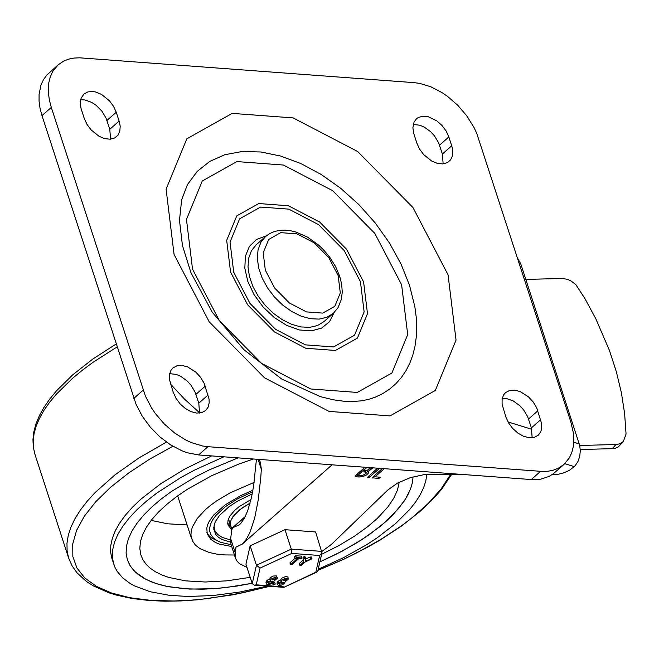<?xml version="1.0" encoding="UTF-8"?>
<svg xmlns="http://www.w3.org/2000/svg" width="659" height="659" viewBox="0 0 659 659"><rect width="100%" height="100%" fill="white"/><g stroke="black" fill="none" stroke-linecap="round" stroke-linejoin="round"><path stroke-width="0.99" d="M360.44 281.706L364.13 311.905L354.55 335.192L333.578 346.955L305.381 344.863L275.544 329.327L249.975 303.428L233.731 272.299L230.04 242.092L239.629 218.804L260.602 207.05L288.799 209.142L318.635 224.678L344.204 250.577L360.44 281.706M334.212 312.506L329.434 321.798L321.592 328.091L311.303 330.876L299.359 329.953L286.69 325.389L274.292 317.539L263.122 307.02L254.053 294.639L247.784 281.368L244.818 268.238L245.37 256.269L249.407 246.4L256.615 239.39L266.417 235.79M401.611 284.762L407.707 334.591L391.891 373.019L357.302 392.434L310.776 388.983L261.541 363.348L219.348 320.612L192.552 269.243L186.464 219.406L202.28 180.986L236.886 161.579L283.403 165.038L332.63 190.673L374.823 233.401L401.611 284.762M363.603 281.945L367.483 313.651L357.417 338.108L335.406 350.456L305.801 348.257L274.465 331.947L247.619 304.755L230.568 272.06L226.688 240.354L236.762 215.897L258.773 203.549L288.378 205.748L319.706 222.058L346.56 249.25L363.603 281.945M409.536 285.355L414.857 306.732L416.216 317.136L416.694 327.235L416.29 336.963L414.997 346.247L412.831 355.02L409.799 363.216L405.936 370.77L401.273 377.632L395.828 383.744L389.658 389.065L382.797 393.555L375.3 397.179L368.57 399.412L360.975 400.886L352.516 401.504L343.273 401.166L333.347 399.807L320.373 396.652L281.566 378.941L243.921 349.69L212.239 312.177L191.028 272.925L182.436 245.486L179.487 220.353L181.629 199.883L187.461 184.578L197.148 171.48L209.719 161.422L224.818 154.717L242.001 151.529L260.775 151.974L280.602 156.035L300.899 163.58L321.09 174.404L340.579 188.194L358.817 204.545L375.276 222.997L389.477 242.998L401.002 263.987L409.536 285.355M324.006 321.567L317.597 325.513L309.812 327.342L301.031 326.946L291.706 324.368L282.307 319.714L273.287 313.239L265.116 305.249L258.196 296.155L252.875 286.41L249.423 276.5L248.006 266.928L248.707 258.171L251.474 250.675L256.178 244.802L265.503 236.556L260.799 242.43L258.031 249.934L257.331 258.69L258.748 268.262L262.2 278.164L267.521 287.909L274.441 297.003L282.612 304.993L291.632 311.476L301.039 316.122L310.364 318.709L319.137 319.096L326.922 317.276L333.33 313.33L324.006 321.567M198.59 454.941L533.189 479.694L540.734 479.167L549.079 476.424L553.371 473.722L563.989 464.414L558.412 468.187L553.56 470.106L548.239 471.201L542.522 471.457L207.923 446.695L198.59 454.941L187.584 452.824L181.933 450.797L170.665 444.932L159.939 436.917L150.285 427.139L142.196 416.101L136.067 404.346L41.978 115.63L40.034 108.249L39.062 101.082L39.087 94.278L40.973 85.019L43.428 79.657L46.789 75.077L58.116 64.87L52.753 71.419L50.298 76.773L48.799 82.803L48.387 92.845L49.359 100.003L51.303 107.384L41.978 115.63M80.645 99.748L84.879 99.937L91.659 102.367L96.074 105.267L101.881 111.124L106.017 118.068L109.798 129.296L110.547 139.164M169.643 373.661L176.11 374.378L180.657 376.273L187.148 380.96L190.879 385.037L195.015 391.973L198.796 403.209L199.545 413.086M413.251 124.485L419.717 125.202L424.256 127.096L430.747 131.784L434.47 135.861L438.614 142.797L442.387 154.017L443.145 163.893M502.265 398.333L506.491 398.522L513.27 400.952L519.753 405.639L523.485 409.709L527.62 416.645L531.401 427.872L532.151 437.757M51.303 107.384L145.392 396.108L151.521 407.855L155.343 413.506L164.272 423.976L174.528 432.93L185.591 439.915L191.258 442.56L202.494 445.97L207.923 446.695M58.116 64.87L63.709 61.081L68.561 59.162L73.89 58.066L79.624 57.811L414.198 82.655L419.626 83.38L430.854 86.79L442.115 92.655L447.576 96.42L457.824 105.366L466.745 115.836L473.903 127.302L476.696 133.225L570.809 421.867L573.363 432.872L573.841 439.882L573.322 446.464L571.814 452.502L569.36 457.857L563.989 464.414M116.248 112.219L119.526 122.409L120.193 126.388L119.806 131.199L118.01 135.12L114.757 137.937L110.144 139.206L104.74 138.637L99.048 136.281L91.14 129.947L87.013 124.419L84.27 118.463L80.999 108.265L80.291 103.026L81.032 98.397L83.899 94.031L87.944 91.881L93.01 91.527L95.786 92.046L101.478 94.394L109.386 100.728L113.513 106.256L116.248 112.219L106.923 120.457M173.268 392.377L169.462 379.51L169.478 374.526L170.928 370.35L172.897 367.944L176.942 365.794L182.008 365.44L187.626 366.915L195.921 372.211L200.6 377.319L204.068 383.126L209.051 399L209.183 402.797L208.079 407.213L205.616 410.565L201.58 412.715L196.506 413.069L190.888 411.595L185.253 408.423L180.129 403.868L176.011 398.341L173.268 392.377M448.845 136.948L452.115 147.138L452.782 151.117L452.404 155.928L450.608 159.849L447.346 162.658L442.741 163.926L437.337 163.358L431.645 161.01L423.737 154.667L419.618 149.148L416.875 143.192L413.605 132.994L412.896 127.755L414.041 122.113L416.504 118.768L418.366 117.475L422.979 116.206L428.383 116.775L436.859 120.91L441.975 125.465L446.102 130.984L448.845 136.948L439.512 145.186M505.89 417.048L502.084 404.181L502.1 399.197L503.55 395.021L505.519 392.616L509.555 390.466L514.621 390.12L520.239 391.594L528.526 396.891L533.205 401.99L536.681 407.797L541.665 423.671L541.649 428.655L540.685 431.884L538.222 435.237L534.185 437.387L529.119 437.733L523.51 436.258L517.875 433.095L512.751 428.531L508.624 423.012L505.89 417.048M259.135 459.422L260.453 462.585L261.335 469.282L260.775 477.445L258.287 499.695L254.662 518.163L249.983 532.373L246.334 539.293L242.314 544.087L235.963 547.135L235.263 552.802L235.527 558.297L230.938 544.161L230.675 538.667L231.696 530.314L232.545 527.727L239.423 524.778L241.235 522.9L244.637 517.743L247.693 510.758L251.573 497.034L253.641 485.864L256.433 459.224M170.599 384.172L184.569 399.14L199.603 412.822M461.069 474.398L423.663 474.727L410.178 477.709L397.443 483.138L387.789 490.016L331.428 544.416L321.921 551.41M564.788 463.681L574.228 466.597L575.282 465.551L577.959 461.498L579.706 456.423L580.324 450.913L579.739 445.566L520.717 263.74L517.661 258.336M574.228 466.597L569.483 470.271L564.269 472.692L558.568 474.183L552.275 474.521M235.527 558.297L236.738 560.784L239.439 563.676L246.968 567.383M384.246 468.697L375.062 476.819L380.457 477.215L378.81 478.467L372.146 477.767L382.278 468.557M379.51 468.351L369.608 477.1L367.409 477.421L377.549 468.203M372.862 467.857L368.274 471.49L368.603 472.89L366.552 474.982L362.928 476.556L359.155 477.017L355.3 476.729L355.036 476.02L364.946 467.272M375.062 476.819L374.584 475.353M373.455 476.35L374.946 476.457M361.964 471.786L357.722 475.534L362.252 475.609L366.05 473.574L366.239 472.725L364.839 472.001L361.964 471.786L361.486 470.32M361.799 470.048L363.282 470.155M357.722 475.534L357.244 474.068M366.239 472.725L365.49 470.674M366.503 467.775L363.397 470.518L366.272 470.732L370.407 468.516L366.379 467.371M363.397 470.518L362.928 469.051M368.274 471.49L367.953 470.518M368.093 470.938L366.264 473.022M356.115 475.065L357.606 475.172M371.47 467.75L370.424 468.565M230.675 538.667L235.263 552.802M525.808 279.408L561.962 278.469L567.242 279.259L571.18 281.022L575.859 284.68L584.731 298.247L595.835 318.824L609.386 350.283L616.264 371.445L621.355 392.575L624.625 413.522L626.05 434.149L623.29 441.588L619.757 443.82L615.943 444.52L612.326 448.664L615.547 448.161L618.315 446.86L623.694 441.151M579.714 445.468L615.943 444.52M612.326 448.664L580.291 449.504M184.495 588.775L166.01 586.213L155.351 583.314L146.174 579.5L135.474 572.185L130.507 566.345L127.36 559.812L126.1 553.206L126.454 546.154L128.423 538.741L131.973 531.047L137.072 523.147L143.654 515.149L151.661 507.133L160.994 499.184L171.546 491.4L195.822 476.671L209.282 469.883L238.072 457.865L209.282 469.883L195.822 476.671L171.546 491.4L160.994 499.184L151.661 507.133L143.654 515.149L137.072 523.147L131.973 531.047L128.423 538.741L126.454 546.154L126.1 553.206L127.36 559.812L129.807 565.216L133.48 570.175L138.357 574.632L144.379 578.553L151.504 581.897L159.667 584.648L168.803 586.774L189.635 589.08L213.269 588.734L225.88 587.573L252.142 583.306L236.63 586.115L216.589 588.487L202.28 589.22L184.495 588.775M413.086 476.844L412.394 482.635L410.656 488.649L407.88 494.851L404.099 501.194L393.596 514.094L386.965 520.569L379.469 526.986L362.12 539.482L342.062 551.221L319.887 561.863L336.106 554.293L356.107 543.247L369.592 534.424L385.161 522.183L398.365 508.781L405.631 498.805L410.491 489.093L412.353 482.849L413.086 476.844M267.183 586.131L239.538 592.07L212.832 595.555L187.897 596.486L169.256 595.308L150.046 591.708L134.345 585.818L129.971 583.372L122.615 577.803L117.17 571.394L115.193 567.91L112.005 558.939L110.679 552.423L110.794 545.512L112.351 538.255L115.341 530.717L119.724 522.982L125.457 515.107L132.508 507.175L140.795 499.25L160.78 483.722L184.685 469.093L211.63 455.904M113.727 564.236L112.368 557.374L112.615 550.059L114.452 542.382L117.862 534.408L122.821 526.228L129.263 517.908L137.138 509.555L146.356 501.244L156.826 493.047L181.077 477.38L194.619 470.056L223.838 456.811M426.801 474.447L425.796 480.996L423.589 487.792L420.203 494.794L415.656 501.936L409.989 509.168L395.474 523.683L377.096 537.884L366.626 544.729L343.545 557.654L318.19 569.236M399.214 482.199L397.459 490.123L393.654 498.418L387.871 506.96L377.228 518.485L368.035 526.417L354.336 536.286L338.751 545.652L321.617 554.301M250.206 577.35L226.984 580.818L205.204 582.004L185.607 580.867L168.877 577.449L161.76 574.912L155.557 571.855L150.326 568.305L146.117 564.285L142.954 559.829L140.878 554.985L139.815 548.609L140.4 541.797L142.616 534.63L146.438 527.192L151.809 519.58L158.679 511.895L166.941 504.234L176.497 496.688L187.238 489.357L211.679 475.707L239.044 463.969L253.394 459.002M187.107 524.959L167.724 523.806L151.166 520.396M234.456 555.002L225.057 554.936L216.506 554.071L208.985 552.431L199.924 548.585L195.534 545.174L192.576 541.146L190.953 535.248L191.176 531.319L192.304 527.184L197.23 518.493L205.501 509.572L210.781 505.156L216.745 500.84L230.436 492.701L254.143 482.413M231.704 546.517L219.225 544.07L215.295 542.406L210.715 539.227L207.231 533.864L206.802 528.081L207.585 524.943L209.018 521.689L213.78 514.951L225.238 504.835L240.881 495.543L252.908 490.255M230.502 542.102L222.264 539.589L218.557 537.382L215.864 534.696L213.771 529.193L214.463 523.954L215.633 521.17L219.538 515.404L229.027 506.705L237.405 501.194L252.224 493.904M206.885 532.521L208.788 535.462L211.613 538.024L220.716 542.332L216.457 540.281L213.17 537.728L210.929 534.737L209.768 531.36L209.71 527.653L210.765 523.683L212.898 519.531L216.07 515.264L225.312 506.73L237.808 498.698L252.636 491.762M231.128 544.738L220.716 542.332M231.762 529.828L230.271 523.32L231.062 520.083L232.957 516.664L239.827 509.662L250.091 503.114L242.117 507.949L234.307 514.918L231.062 520.083L230.271 523.32L230.609 526.277L228.525 518.732M213.953 525.956L214.867 530.635L217.701 534.449L222.363 537.464L230.493 539.935M213.747 528.823L214.587 529.951M250.988 499.588L239.093 506.68L234.489 510.536L229.703 516.359L228.072 520.083L227.75 523.543L228.088 525.141L231.746 529.762M227.734 523.304L230.592 526.228M300.446 530.833L297.761 530.635M273.51 534.993L262.661 540.009M260.058 568.091L291.772 553.42L319.656 555.488L321.963 552.794L315.603 531.961L284.976 529.688L250.14 545.8L245.931 564.178L252.249 583.619L254.39 585.184L256.227 584.821L260.058 568.091L256.45 565.241L252.249 583.619M284.976 529.688L291.286 549.128L256.45 565.241L250.14 545.8M295.347 558.379L296.352 557.489L302.094 558.058L300.743 558.774L298.733 558.626L292.085 564.499L290.545 564.722L297.357 558.527L295.347 558.379M301.896 557.901L301.328 556.13L295.776 555.718L294.771 556.608M290.289 563.124L290.133 562.638L295.051 558.288M280.553 582.68L281.772 582.111M269.515 581.864L270.742 581.296M281.582 581.386L281.97 580.109L284.507 578.66L286.805 578.256L288.535 578.981L285.289 581.666L283.897 583.841L281.385 585.159L279.103 585.489L277.546 584.772L278.996 582.721L281.582 581.386M283.559 580.011L283.213 580.711L286.484 580.241L286.838 579.533L283.559 580.011M279.581 583.52L279.243 584.22L282.522 583.742L283.658 582.342L280.38 582.82L279.581 583.52M277.546 584.772L276.969 583.001L277.628 581.65L280.989 579.632M280.94 579.483L281.517 581.254L280.923 579.137L281.401 578.338L285.504 576.534L287.761 576.922L288.535 578.981M281.294 581.477L280.718 579.706M275.075 584.327L273.139 584.904L273.699 584.228L275.075 584.327M273.889 582.103L274.655 582.243L275.231 584.006M299.656 563.824L299.491 563.33L303.107 560.134L303.239 557.036L304.944 556.542L305.488 558.255M305.479 559.038L310.298 557.003L311.427 557.102M266.508 583.948L267.167 582.605L270.552 580.571L270.61 579.698L272.019 578.478L275.042 577.482L277.497 578.165L274.251 580.843L272.472 583.339L268.6 584.665L266.64 584.179L265.931 582.185L267.389 580.134L269.951 578.808M270.47 580.414L270.042 577.935L272.9 576.073L276.368 575.875L277.497 578.165M270.487 580.455L269.91 578.668M272.521 579.195L272.183 579.895L275.446 579.426L275.8 578.717L272.521 579.195M268.543 582.704L268.205 583.404L271.492 582.927L272.62 581.518L269.342 582.004L268.543 582.704M270.256 580.661L269.688 578.89M304.68 558.189L305.512 558.313L305.331 561.106L311.995 558.799L305.059 562.003L301.443 565.2L299.903 565.422L303.684 561.905L303.815 558.799L304.68 558.189L304.112 556.427M303.815 558.799L303.239 557.036M310.875 558.766L310.298 557.003M311.954 558.733L311.386 556.962M303.684 561.905L303.107 560.134M291.772 553.42L291.286 549.128L321.921 551.394M319.656 555.488L315.826 572.218L283.864 587.342L254.39 585.184M315.826 572.218L316.93 572.045L317.795 570.982L321.963 552.794M448.054 274.811L412.938 207.503L357.656 151.504L293.14 117.912L232.182 113.381L186.835 138.81L166.101 189.158L174.075 254.465L209.191 321.79L264.49 377.796L329.014 411.389L389.988 415.911L435.319 390.474L456.044 340.11L448.054 274.811M339.014 277.884L337.894 274.737M338.182 275.586L340.299 292.95L334.788 306.344L322.737 313.107L306.526 311.905L289.367 302.967L274.663 288.082L265.322 270.174L263.205 252.809L268.715 239.423L280.767 232.66L296.987 233.863L314.137 242.792L328.841 257.685L338.182 275.586M540.537 471.358L531.212 479.595M143.168 390.144L133.835 398.39M119.122 121.05L109.798 129.296M205.246 386.125L195.921 394.37M208.12 394.963L198.796 403.209M451.712 145.779L442.387 154.017M537.851 410.804L528.526 419.042M540.726 419.635L531.401 427.872M232.907 527.579L245.14 516.763M579.286 443.935L573.775 442.23M531.813 429.289L508.015 421.949M519.267 263.295L520.717 263.74M378.81 478.467L378.348 477.058M372.64 478.014L372.401 477.281M369.608 477.1L369.131 475.633M364.839 472.001L364.378 470.592M359.155 477.017L358.702 475.6M355.3 476.729L355.061 475.996M258.114 459.348L261.335 469.282M166.455 442.09L138.901 457.956L114.946 474.884L95.283 492.388L87.235 501.194L80.464 509.959L75.019 518.617L70.933 527.101L68.248 535.347L66.963 543.304L67.103 550.908L68.66 558.107L34.952 454.331L33.461 447.716L33.181 440.756L34.103 433.482L36.22 425.953L39.532 418.21L44.005 410.302L49.623 402.27L56.345 394.173L72.927 377.969L82.688 369.963L93.347 362.088L117.113 346.914M269.622 586.312L242.487 592.853L207.091 598.677L190.08 600.275L173.737 600.992L150.771 600.382L129.757 597.697L111.519 593.001L96.436 586.378L84.813 577.976L76.897 567.959L72.844 556.525L72.737 543.93L76.576 530.413L84.294 516.269L95.728 501.771L110.638 487.223L128.719 472.94L149.601 459.191L172.864 446.275M450.608 474.381L441.135 488.945L427.913 503.74L411.241 518.444L401.71 525.66L380.531 539.639L356.898 552.769L344.319 558.923L317.959 570.257M296.352 557.489L295.776 555.718M290.71 564.401L290.133 562.638M278.205 583.421L277.628 581.65M278.996 582.721L278.428 580.95M282.522 583.742L281.978 582.062M283.321 583.042L282.975 581.971M273.304 584.582L272.81 583.075M273.699 584.228L273.205 582.721M284.111 586.889L256.227 584.821M267.167 582.605L266.598 580.834M267.966 581.897L267.389 580.134M271.492 582.927L270.94 581.246M272.282 582.218L271.936 581.156M300.067 565.092L299.491 563.33M265.503 236.556L269.547 233.673L274.152 231.614L279.202 230.436L284.589 230.123L290.199 230.666L295.949 232.034L307.481 237.1L318.404 244.917L323.404 249.687L329.525 256.928L335.522 266.442L339.747 276.376L341.692 284.358L342.26 292.077L341.395 299.301L338.009 307.728L333.33 313.33M245.288 516.475L232.545 527.727M332.029 464.826L242.314 544.087M370.407 468.516L370.127 467.651M34.952 454.331L33.296 447.016L32.95 439.396L33.889 431.571L36.072 423.605L39.441 415.541L43.955 407.41L49.582 399.255L56.27 391.084L72.671 374.864L92.787 359.056L116.165 343.998M68.66 558.107L72.078 565.842L77.07 572.893L86.568 581.567L93.207 585.826L108.883 592.787L116.635 595.168L132.344 598.537L149.7 600.555L165.03 601.197L181.209 600.926L198.095 599.756L233.434 594.739L269.852 586.329M451.662 474.381L441.53 489.34L435.121 496.82L419.775 511.672L401.331 526.162L380.128 540.042L368.62 546.665L344.089 559.137L317.935 570.356M191.645 538.93L177.65 495.856M213.763 527.439L214.455 529.572M302.094 558.058L301.517 556.295M295.001 558.206L294.425 556.443M290.545 564.722L289.968 562.959M273.139 584.904L272.595 583.24M305.512 558.313L304.944 556.542M311.995 558.799L311.419 557.028M299.903 565.422L299.334 563.651M316.93 572.045L283.864 587.342"/></g></svg>
